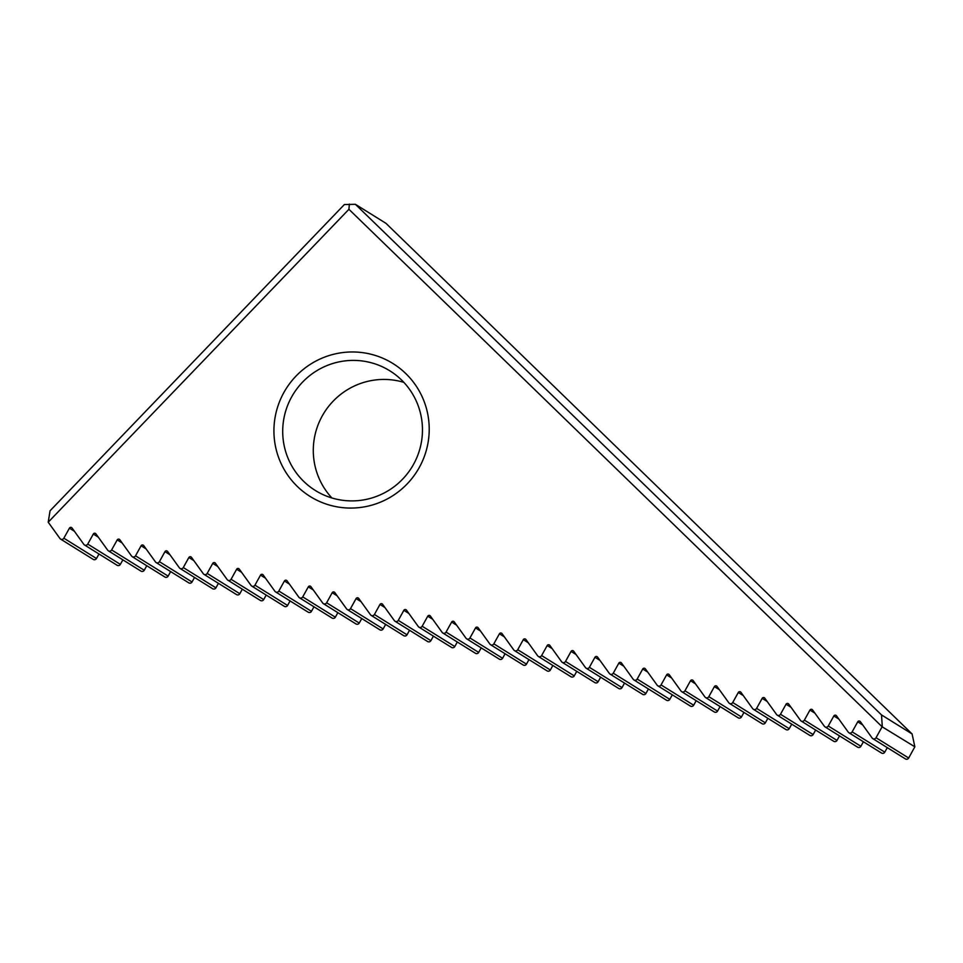 <?xml version="1.0" encoding="UTF-8"?>
<svg xmlns="http://www.w3.org/2000/svg" width="963" height="963" viewBox="0 0 963 963"><rect width="100%" height="100%" fill="white"/><g stroke="black" fill="none" stroke-linecap="round" stroke-linejoin="round"><path stroke-width="1.44" d="M370.755 354.179A78.316 77.389 -58.1 0 0 276.814 451.924A78.316 77.389 -58.1 0 0 407.132 483.944A78.316 77.389 -58.1 0 0 370.755 354.179M912.105 733.962L914.85 746.819L882.12 726.776L348.919 209.296L48.21 522.199L50.052 510.799L344.381 204.541L355.359 204.288L881.518 714.931L912.105 733.962L385.946 223.32L355.359 204.288M98.984 553.99L96.481 558.516A2.347 2.323 -58.1 0 1 93.206 559.383L60.585 539.087A2.347 2.323 -58.1 0 1 59.935 538.473L48.21 522.199M60.585 539.087A2.347 2.323 -58.1 0 0 63.847 538.209L96.481 558.516M122.879 559.852L120.363 564.378A2.347 2.323 -58.1 0 1 117.089 565.257L84.467 544.95A2.347 2.323 -58.1 0 1 83.817 544.348L72.044 527.989A1.565 1.553 -58.1 0 0 69.432 528.169L63.847 538.209M84.467 544.95A2.347 2.323 -58.1 0 0 87.741 544.083L120.363 564.378M146.761 565.726L144.257 570.252A2.347 2.323 -58.1 0 1 140.983 571.119L108.35 550.824A2.347 2.323 -58.1 0 1 107.7 550.21L95.927 533.863A1.565 1.553 -58.1 0 0 93.315 534.032L87.741 544.083M108.35 550.824A2.347 2.323 -58.1 0 0 111.624 549.945L144.257 570.252M170.656 571.589L168.14 576.115A2.347 2.323 -58.1 0 1 164.866 576.993L132.244 556.686A2.347 2.323 -58.1 0 1 131.594 556.084L119.821 539.725A1.565 1.553 -58.1 0 0 117.209 539.906L111.624 549.945M132.244 556.686A2.347 2.323 -58.1 0 0 135.518 555.82L168.14 576.115M194.538 577.463L192.034 581.989A2.347 2.323 -58.1 0 1 188.76 582.856L156.126 562.561A2.347 2.323 -58.1 0 1 155.476 561.947L143.704 545.6A1.565 1.553 -58.1 0 0 141.092 545.768L135.518 555.82M156.126 562.561A2.347 2.323 -58.1 0 0 159.401 561.682L192.034 581.989M218.432 583.325L215.917 587.851A2.347 2.323 -58.1 0 1 212.642 588.73L180.021 568.423A2.347 2.323 -58.1 0 1 179.371 567.821L167.598 551.462A1.565 1.553 -58.1 0 0 164.974 551.643L159.401 561.682M180.021 568.423A2.347 2.323 -58.1 0 0 183.295 567.556L215.917 587.851M242.315 589.2L239.811 593.726A2.347 2.323 -58.1 0 1 236.537 594.592L203.903 574.297A2.347 2.323 -58.1 0 1 203.253 573.683L191.481 557.336A1.565 1.553 -58.1 0 0 188.868 557.505L183.295 567.556M203.903 574.297A2.347 2.323 -58.1 0 0 207.177 573.418L239.811 593.726M266.209 595.062L263.693 599.588A2.347 2.323 -58.1 0 1 260.419 600.467L227.798 580.159A2.347 2.323 -58.1 0 1 227.148 579.557L215.375 563.199A1.565 1.553 -58.1 0 0 212.751 563.379L207.177 573.418M227.798 580.159A2.347 2.323 -58.1 0 0 231.072 579.293L263.693 599.588M290.092 600.936L287.576 605.462A2.347 2.323 -58.1 0 1 284.314 606.329L251.68 586.034A2.347 2.323 -58.1 0 1 251.03 585.42L239.257 569.073A1.565 1.553 -58.1 0 0 236.645 569.241L231.072 579.293M251.68 586.034A2.347 2.323 -58.1 0 0 254.954 585.155L287.576 605.462M313.986 606.798L311.47 611.324A2.347 2.323 -58.1 0 1 308.196 612.203L275.574 591.896A2.347 2.323 -58.1 0 1 274.924 591.294L263.152 574.935A1.565 1.553 -58.1 0 0 260.528 575.116L254.954 585.155M275.574 591.896A2.347 2.323 -58.1 0 0 278.849 591.029L311.47 611.324M337.869 612.673L335.353 617.199A2.347 2.323 -58.1 0 1 332.091 618.065L299.457 597.77A2.347 2.323 -58.1 0 1 298.807 597.156L287.034 580.809A1.565 1.553 -58.1 0 0 284.422 580.978L278.849 591.029M299.457 597.77A2.347 2.323 -58.1 0 0 302.731 596.891L335.353 617.199M361.763 618.535L359.247 623.061A2.347 2.323 -58.1 0 1 355.973 623.94L323.351 603.632A2.347 2.323 -58.1 0 1 322.701 603.031L310.929 586.672A1.565 1.553 -58.1 0 0 308.304 586.852L302.731 596.891M323.351 603.632A2.347 2.323 -58.1 0 0 326.626 602.766L359.247 623.061M385.645 624.409L383.13 628.935A2.347 2.323 -58.1 0 1 379.855 629.802L347.234 609.507A2.347 2.323 -58.1 0 1 346.584 608.893L334.811 592.546A1.565 1.553 -58.1 0 0 332.199 592.714L326.626 602.766M347.234 609.507A2.347 2.323 -58.1 0 0 350.508 608.628L383.13 628.935M409.54 630.271L407.024 634.798A2.347 2.323 -58.1 0 1 403.75 635.676L371.128 615.369A2.347 2.323 -58.1 0 1 370.478 614.755L358.705 598.408A1.565 1.553 -58.1 0 0 356.081 598.589L350.508 608.628M371.128 615.369A2.347 2.323 -58.1 0 0 374.402 614.502L407.024 634.798M433.422 636.146L430.906 640.672A2.347 2.323 -58.1 0 1 427.632 641.539L395.011 621.231A2.347 2.323 -58.1 0 1 394.361 620.629L382.588 604.283A1.565 1.553 -58.1 0 0 379.976 604.451L374.402 614.502M395.011 621.231A2.347 2.323 -58.1 0 0 398.285 620.365L430.906 640.672M457.305 642.008L454.801 646.534A2.347 2.323 -58.1 0 1 451.527 647.413L418.905 627.106A2.347 2.323 -58.1 0 1 418.255 626.492L406.47 610.145A1.565 1.553 -58.1 0 0 403.858 610.325L398.285 620.365M418.905 627.106A2.347 2.323 -58.1 0 0 422.167 626.239L454.801 646.534M481.199 647.882L478.683 652.408A2.347 2.323 -58.1 0 1 475.409 653.275L442.787 632.968A2.347 2.323 -58.1 0 1 442.137 632.366L430.365 616.019A1.565 1.553 -58.1 0 0 427.753 616.188L422.167 626.239M442.787 632.968A2.347 2.323 -58.1 0 0 446.062 632.101L478.683 652.408M505.081 653.745L502.578 658.271A2.347 2.323 -58.1 0 1 499.303 659.137L466.682 638.842A2.347 2.323 -58.1 0 1 466.02 638.228L454.247 621.881A1.565 1.553 -58.1 0 0 451.635 622.062L446.062 632.101M466.682 638.842A2.347 2.323 -58.1 0 0 469.944 637.975L502.578 658.271M528.976 659.619L526.46 664.145A2.347 2.323 -58.1 0 1 523.186 665.012L490.564 644.704A2.347 2.323 -58.1 0 1 489.914 644.103L478.142 627.756A1.565 1.553 -58.1 0 0 475.529 627.924L469.944 637.975M490.564 644.704A2.347 2.323 -58.1 0 0 493.838 643.838L526.46 664.145M552.858 665.481L550.355 670.007A2.347 2.323 -58.1 0 1 547.08 670.874L514.447 650.579A2.347 2.323 -58.1 0 1 513.797 649.965L502.024 633.618A1.565 1.553 -58.1 0 0 499.412 633.798L493.838 643.838M514.447 650.579A2.347 2.323 -58.1 0 0 517.721 649.712L550.355 670.007M576.753 671.355L574.237 675.882A2.347 2.323 -58.1 0 1 570.963 676.748L538.341 656.441A2.347 2.323 -58.1 0 1 537.691 655.839L525.918 639.492A1.565 1.553 -58.1 0 0 523.306 639.661L517.721 649.712M538.341 656.441A2.347 2.323 -58.1 0 0 541.615 655.574L574.237 675.882M600.635 677.218L598.131 681.744A2.347 2.323 -58.1 0 1 594.857 682.611L562.223 662.315A2.347 2.323 -58.1 0 1 561.573 661.701L549.801 645.354A1.565 1.553 -58.1 0 0 547.189 645.535L541.615 655.574M562.223 662.315A2.347 2.323 -58.1 0 0 565.498 661.449L598.131 681.744M624.53 683.092L622.014 687.618A2.347 2.323 -58.1 0 1 618.74 688.485L586.118 668.178A2.347 2.323 -58.1 0 1 585.468 667.576L573.695 651.229A1.565 1.553 -58.1 0 0 571.071 651.397L565.498 661.449M586.118 668.178A2.347 2.323 -58.1 0 0 589.392 667.311L622.014 687.618M648.412 688.954L645.908 693.48A2.347 2.323 -58.1 0 1 642.634 694.347L610 674.052A2.347 2.323 -58.1 0 1 609.35 673.438L597.578 657.091A1.565 1.553 -58.1 0 0 594.965 657.272L589.392 667.311M610 674.052A2.347 2.323 -58.1 0 0 613.275 673.185L645.908 693.48M672.306 694.829L669.791 699.355A2.347 2.323 -58.1 0 1 666.516 700.221L633.895 679.914A2.347 2.323 -58.1 0 1 633.245 679.312L621.472 662.965A1.565 1.553 -58.1 0 0 618.848 663.134L613.275 673.185M633.895 679.914A2.347 2.323 -58.1 0 0 637.169 679.047L669.791 699.355M696.189 700.691L693.673 705.217A2.347 2.323 -58.1 0 1 690.411 706.084L657.777 685.788A2.347 2.323 -58.1 0 1 657.127 685.175L645.354 668.828A1.565 1.553 -58.1 0 0 642.742 669.008L637.169 679.047M657.777 685.788A2.347 2.323 -58.1 0 0 661.051 684.922L693.673 705.217M720.083 706.565L717.567 711.091A2.347 2.323 -58.1 0 1 714.293 711.958L681.672 691.651A2.347 2.323 -58.1 0 1 681.022 691.049L669.249 674.702A1.565 1.553 -58.1 0 0 666.625 674.87L661.051 684.922M681.672 691.651A2.347 2.323 -58.1 0 0 684.946 690.784L717.567 711.091M743.966 712.427L741.45 716.954A2.347 2.323 -58.1 0 1 738.188 717.82L705.554 697.525A2.347 2.323 -58.1 0 1 704.904 696.911L693.131 680.564A1.565 1.553 -58.1 0 0 690.519 680.745L684.946 690.784M705.554 697.525A2.347 2.323 -58.1 0 0 708.828 696.658L741.45 716.954M767.86 718.302L765.344 722.828A2.347 2.323 -58.1 0 1 762.07 723.695L729.448 703.387A2.347 2.323 -58.1 0 1 728.798 702.785L717.026 686.438A1.565 1.553 -58.1 0 0 714.402 686.607L708.828 696.658M729.448 703.387A2.347 2.323 -58.1 0 0 732.723 702.521L765.344 722.828M791.742 724.164L789.227 728.69A2.347 2.323 -58.1 0 1 785.952 729.557L753.331 709.262A2.347 2.323 -58.1 0 1 752.681 708.648L740.908 692.301A1.565 1.553 -58.1 0 0 738.296 692.481L732.723 702.521M753.331 709.262A2.347 2.323 -58.1 0 0 756.605 708.383L789.227 728.69M815.637 730.026L813.121 734.564A2.347 2.323 -58.1 0 1 809.847 735.431L777.225 715.124A2.347 2.323 -58.1 0 1 776.575 714.522L764.791 698.175A1.565 1.553 -58.1 0 0 762.178 698.344L756.605 708.383M777.225 715.124A2.347 2.323 -58.1 0 0 780.487 714.257L813.121 734.564M839.519 735.901L837.003 740.427A2.347 2.323 -58.1 0 1 833.729 741.293L801.108 720.998A2.347 2.323 -58.1 0 1 800.458 720.384L788.685 704.037A1.565 1.553 -58.1 0 0 786.073 704.218L780.487 714.257M801.108 720.998A2.347 2.323 -58.1 0 0 804.382 720.119L837.003 740.427M863.402 741.763L860.898 746.289A2.347 2.323 -58.1 0 1 857.624 747.168L825.002 726.86A2.347 2.323 -58.1 0 1 824.352 726.258L812.567 709.912A1.565 1.553 -58.1 0 0 809.955 710.08L804.382 720.119M825.002 726.86A2.347 2.323 -58.1 0 0 828.264 725.994L860.898 746.289M887.296 747.637L884.78 752.163A2.347 2.323 -58.1 0 1 881.506 753.03L848.885 732.735A2.347 2.323 -58.1 0 1 848.234 732.121L836.462 715.774A1.565 1.553 -58.1 0 0 833.85 715.954L828.264 725.994M848.885 732.735A2.347 2.323 -58.1 0 0 852.159 731.856L884.78 752.163M914.85 746.819L908.675 758.025A2.347 2.323 -58.1 0 1 905.401 758.904L872.767 738.597A2.347 2.323 -58.1 0 1 872.117 737.995L860.344 721.636A1.565 1.553 -58.1 0 0 857.732 721.817L852.159 731.856M872.767 738.597A2.347 2.323 -58.1 0 0 876.041 737.73L908.675 758.025M882.12 726.776L876.041 737.73M369.864 362.401A70.48 69.649 -58.1 0 0 288.382 403.605A70.48 69.649 -58.1 0 0 315.346 490.492A70.48 69.649 -58.1 0 0 411.719 467.452A70.48 69.649 -58.1 0 0 389.822 370.815A70.48 69.649 -58.1 0 0 369.864 362.401M403.858 382.359A70.48 69.649 -58.1 0 0 400.439 381.432A70.48 69.649 -58.1 0 0 323.123 414.415A70.48 69.649 -58.1 0 0 331.91 497.979M881.518 714.931L882.289 726.559M349.364 204.096L348.919 209.296M857.732 721.817L862.704 724.91M833.85 715.954L838.809 719.036M809.955 710.08L814.927 713.174M786.073 704.218L791.032 707.299M762.178 698.344L767.15 701.437M738.296 692.481L743.255 695.563M714.402 686.607L719.373 689.701M690.519 680.745L695.479 683.826M666.625 674.87L671.596 677.964M642.742 669.008L647.714 672.09M618.848 663.134L623.819 666.227M594.965 657.272L599.937 660.353M571.071 651.397L576.043 654.491M547.189 645.535L552.16 648.617M523.306 639.661L528.266 642.754M499.412 633.798L504.383 636.88M475.529 627.924L480.489 631.018M451.635 622.062L456.606 625.156M427.753 616.188L432.712 619.281M403.858 610.325L408.83 613.419M379.976 604.451L384.935 607.545M356.081 598.589L361.053 601.682M332.199 592.714L337.158 595.808M308.304 586.852L313.276 589.946M284.422 580.978L289.382 584.072M260.528 575.116L265.499 578.209M236.645 569.241L241.617 572.335M212.751 563.379L217.722 566.473M188.868 557.505L193.84 560.598M164.974 551.643L169.945 554.736M141.092 545.768L146.063 548.862M117.209 539.906L122.169 543M93.315 534.032L98.286 537.125M69.432 528.169L74.392 531.263"/></g></svg>
